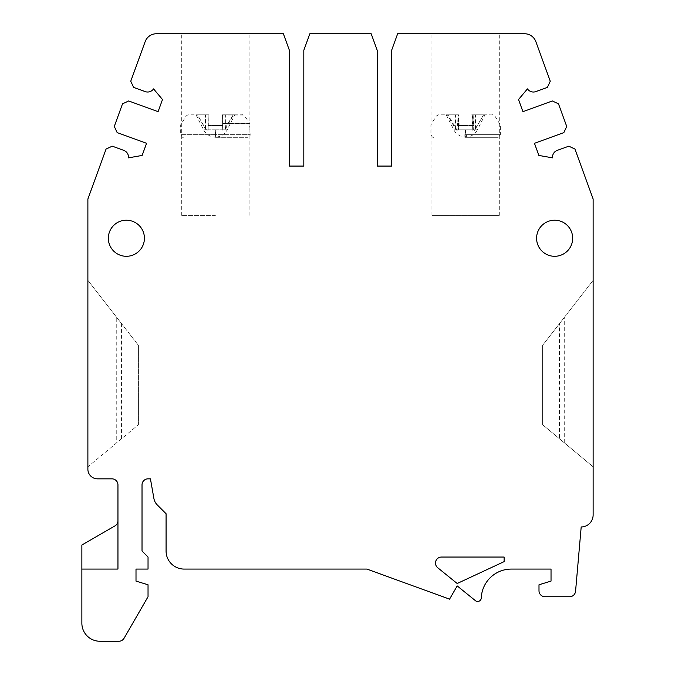 <?xml version="1.0" encoding="UTF-8"?>
<svg xmlns="http://www.w3.org/2000/svg" width="675" height="675" viewBox="0 0 675 675"><rect width="100%" height="100%" fill="white"/><g stroke="black" fill="none" stroke-linecap="round" stroke-linejoin="round"><path stroke-width="0.51" stroke-dasharray="3.38 2.53" d="M87.885 469.226A9.627 9.627 0 0 0 97.504 478.845L111.94 478.845A6.016 6.016 0 0 1 117.956 484.861L117.956 520.703A6.016 6.016 0 0 1 114.953 525.909L81.869 545.012L81.869 623.202A18.048 18.048 0 0 0 99.917 641.25L118.859 641.25A6.016 6.016 0 0 0 124.073 638.246L148.036 596.742L148.036 584.778L136.004 581.099L136.004 569.076L148.036 569.076L148.036 557.044L142.02 551.028L142.02 484.861A6.016 6.016 0 0 1 148.036 478.845L150.441 478.845L153.9 498.479A12.032 12.032 0 0 0 157.241 504.9L166.075 513.734L166.075 551.028A18.048 18.048 0 0 0 184.123 569.076L366.93 569.076L449.558 599.147L457.194 585.917L475.403 600.657A3.611 3.611 0 0 0 481.275 597.991A30.071 30.071 0 0 1 511.329 569.076L551.028 569.076L551.028 581.099L538.996 584.778L538.996 590.726A6.016 6.016 0 0 0 545.012 596.742L569.573 596.742A6.016 6.016 0 0 0 575.564 591.249L581.192 526.964A12.032 12.032 0 0 0 593.131 514.941L593.131 199.007L574.948 149.057L568.78 146.18L557.221 150.382A7.214 7.214 0 0 0 552.547 157.849L538.869 155.436L534.457 143.311L563.844 132.612L566.722 126.444L558.495 103.84L552.327 100.963L522.931 111.662L518.518 99.529L527.445 88.889A7.214 7.214 0 0 0 535.823 91.606L547.391 87.396L550.26 81.228L535.866 41.664A12.032 12.032 0 0 0 524.559 33.75L397.651 33.75L391.635 50.279L391.635 166.075L377.198 166.075L377.198 50.279L371.183 33.75L309.833 33.75L303.817 50.279L303.817 166.075L289.381 166.075L289.381 50.279L283.365 33.75L156.457 33.75A12.032 12.032 0 0 0 145.15 41.664L130.748 81.228L133.625 87.396L145.193 91.606A7.214 7.214 0 0 0 153.562 88.889L162.498 99.529L158.085 111.662L128.689 100.963L122.521 103.84L114.294 126.444L117.172 132.612L146.559 143.311L142.147 155.436L128.469 157.849A7.214 7.214 0 0 0 123.795 150.382L112.236 146.18L106.068 149.057L87.885 199.007L87.885 469.226M457.194 583.504L437.712 567.734A6.016 6.016 0 0 1 441.501 557.044L504.115 557.044L504.115 561.634L457.194 583.504M499.298 33.75L431.933 33.75L499.298 33.75L499.298 215.401L431.933 215.401L499.298 215.401M431.933 215.401L431.933 33.75M215.401 33.75L181.718 33.75L215.401 33.75M87.885 466.822L87.885 280.361L87.885 466.822L138.409 424.718L87.885 466.822M116.758 317.478L87.885 280.361L138.409 345.322L116.758 317.478L116.758 442.758M121.568 438.75L121.568 323.663M138.409 345.322L138.409 424.718L138.409 345.322M215.401 215.401L181.718 215.401L215.401 215.401M117.956 520.703L117.956 569.076L81.869 569.076M593.131 466.822L593.131 280.361L542.607 345.322L542.607 424.718L593.131 466.822L542.607 424.718L542.607 345.322L559.448 323.663L559.448 438.75M559.448 323.663L593.131 280.361M564.258 442.758L564.258 317.478M554.639 220.21A18.048 18.048 0 0 1 572.678 238.258A18.048 18.048 0 0 1 554.639 256.298A18.048 18.048 0 0 1 536.591 238.258A18.048 18.048 0 0 1 554.639 220.21M126.377 256.298A18.048 18.048 0 0 1 108.338 238.258A18.048 18.048 0 0 1 126.377 220.21A18.048 18.048 0 0 1 144.425 238.258A18.048 18.048 0 0 1 126.377 256.298M465.303 125.491L457.574 125.491L465.303 125.491M472.129 125.491L472.306 114.818L485.004 114.818L473.124 114.818L473.656 125.491L458.612 125.491L458.57 128.402L458.57 114.818L446.234 114.818L447.39 114.818L455.988 129.803L453.803 129.803L456.874 129.803L447.93 114.818M472.627 125.491L472.711 129.803L465.353 129.803L465.615 137.067A13.23 13.23 0 0 0 477.428 129.803L474.93 129.803C473.707 131.296 472.964 131.296 472.711 129.803M483.638 114.818L474.711 129.803L473.327 129.803L473.167 125.491M473.124 128.495L473.124 114.818L473.124 128.495M456.874 129.803L458.325 129.803L458.57 128.402M465.353 129.803L458.106 129.803C457.903 131.296 457.203 131.296 455.988 129.803M447.39 114.818L458.123 114.818L458.072 125.491M458.123 129.338L458.123 114.818L457.574 125.491M457.751 114.818L458.57 114.818M458.612 125.491L459.11 125.491L458.932 114.818M459.11 125.491L473.656 125.491M464.889 137.312L497.694 137.312L464.889 137.312L464.83 134.662L500.352 134.662L464.83 134.662M473.479 114.818L472.306 114.818M474.93 129.803L483.528 114.818M215.485 125.491L222.893 125.491L215.485 125.491M222.893 125.491L222.742 114.818L234.782 114.818L222.514 114.818L222.598 125.491L208.043 125.491L207.841 129.803L206.432 129.803L205.428 128.512L197.497 114.818L196.012 114.818L197.37 114.818L205.968 129.803L203.588 129.803L206.432 129.803M222.742 125.491L222.742 114.818L222.767 129.803L215.477 129.803L215.401 137.067A13.23 13.23 0 0 0 227.205 129.803L224.918 129.803C223.695 131.296 222.978 131.296 222.767 129.803L222.742 129.271M233.204 114.818L224.269 129.803L222.843 129.803L222.598 125.491M215.477 129.803L208.153 129.803C207.917 131.296 207.191 131.296 205.968 129.803M208.153 129.803L208.178 114.818L208.339 125.491M197.37 114.818L208.178 114.818M208.288 114.818L197.497 114.818M208.043 125.491L207.951 114.818M207.908 125.491L222.463 125.491M215.603 137.312L247.48 137.312L215.19 137.312L215.62 134.662L250.138 134.662L180.664 134.662L215.62 134.662M224.918 129.803L233.516 114.818M472.677 114.818L472.677 129.246M458.325 129.803L473.327 129.803M474.711 129.803L477.428 129.803L485.004 114.818M465.885 129.803L465.615 137.067A13.23 13.23 0 0 1 453.803 129.803L446.234 114.818M455.532 129.127L455.532 114.818M455.861 128.512L455.861 114.818M457.701 115.973L458.983 115.973M457.583 123.407L459.101 123.407M457.574 124.892L459.11 124.892M473.656 124.892L472.129 124.892M466.341 137.312L466.4 134.662M472.137 123.407L473.648 123.407M473.529 115.973L472.255 115.973M475.706 128.512L475.706 114.818M475.377 129.127L475.377 114.818M207.841 129.803L222.843 129.803M224.269 129.803L227.205 129.803L234.782 114.818M215.325 129.803L215.401 137.067A13.23 13.23 0 0 1 203.588 129.803L196.012 114.818M208.178 129.246L208.178 125.491M205.521 129.127L205.521 114.818M208.052 114.818L208.052 125.491L208.052 114.818M205.428 128.512L205.428 114.818M208.33 123.407L207.908 123.407M208.339 124.892L207.908 124.892M222.463 124.892L222.893 124.892M222.893 123.407L249.674 123.407L250.138 134.662C250.695 134.907 249.961 135.776 247.944 137.27L247.48 137.312M215.19 137.312L215.173 134.662M222.497 115.973L244.637 115.973L249.674 123.407L222.463 123.407M222.294 114.818L241.599 114.818C242.232 114.438 243.245 114.826 244.637 115.973L222.86 115.973M225.273 128.512L225.273 114.818M222.615 128.402L222.615 114.818M225.366 129.127L225.366 114.818M181.718 215.401L181.718 33.75M249.083 215.401L249.083 33.75M433.527 137.312C433.814 136.713 433.131 139.05 430.878 134.662L430.878 124.892L436.379 115.973L438.556 114.818L458.291 114.818M471.757 114.818L489.788 114.818C493.703 115.282 491.316 113.712 494.851 115.973L500.352 124.892L500.352 134.662C498.116 139.05 497.407 136.713 497.694 137.312M183.313 137.312C183.592 136.713 182.908 139.05 180.664 134.662L180.664 124.892L186.157 115.973C189.565 113.763 187.203 115.248 191.438 114.818L208.837 114.818"/><path stroke-width="1.01" d="M97.504 478.845A9.627 9.627 0 0 1 87.885 469.226L87.885 199.007L106.068 149.057L112.236 146.18L123.795 150.382A7.214 7.214 0 0 1 128.469 157.849L142.147 155.436L146.559 143.311L117.172 132.612L114.294 126.444L122.521 103.84L128.689 100.963L158.085 111.662L162.498 99.529L153.562 88.889A7.214 7.214 0 0 1 145.193 91.606L133.625 87.396L130.748 81.228L145.15 41.664A12.032 12.032 0 0 1 156.457 33.75L283.365 33.75L289.381 50.279L289.381 166.075L303.817 166.075L303.817 50.279L309.833 33.75L371.183 33.75L377.198 50.279L377.198 166.075L391.635 166.075L391.635 50.279L397.651 33.75L524.559 33.75A12.032 12.032 0 0 1 535.866 41.664L550.26 81.228L547.391 87.396L535.823 91.606A7.214 7.214 0 0 1 527.445 88.889L518.518 99.529L522.931 111.662L552.327 100.963L558.495 103.84L566.722 126.444L563.844 132.612L534.457 143.311L538.869 155.436L552.547 157.849A7.214 7.214 0 0 1 557.221 150.382L568.78 146.18L574.948 149.057L593.131 199.007L593.131 514.941A12.032 12.032 0 0 1 581.192 526.964L575.564 591.249A6.016 6.016 0 0 1 569.573 596.742L545.012 596.742A6.016 6.016 0 0 1 538.996 590.726L538.996 584.778L551.028 581.099L551.028 569.076L511.329 569.076A30.071 30.071 0 0 0 481.275 597.991A3.611 3.611 0 0 1 475.403 600.657L457.194 585.917L449.558 599.147L366.93 569.076L184.123 569.076A18.048 18.048 0 0 1 166.075 551.028L166.075 513.734L157.241 504.9A12.032 12.032 0 0 1 153.9 498.479L150.441 478.845L148.036 478.845A6.016 6.016 0 0 0 142.02 484.861L142.02 551.028L148.036 557.044L148.036 569.076L136.004 569.076L136.004 581.099L148.036 584.778L148.036 596.742L124.073 638.246A6.016 6.016 0 0 1 118.859 641.25L99.917 641.25A18.048 18.048 0 0 1 81.869 623.202L81.869 569.076L117.956 569.076L117.956 484.861A6.016 6.016 0 0 0 111.94 478.845L97.504 478.845M437.712 567.734L457.194 583.504L504.115 561.634L504.115 557.044L441.501 557.044A6.016 6.016 0 0 0 437.712 567.734M554.639 256.298A18.048 18.048 0 0 0 572.678 238.258A18.048 18.048 0 0 0 554.639 220.21A18.048 18.048 0 0 0 536.591 238.258A18.048 18.048 0 0 0 554.639 256.298M126.377 220.21A18.048 18.048 0 0 0 108.338 238.258A18.048 18.048 0 0 0 126.377 256.298A18.048 18.048 0 0 0 144.425 238.258A18.048 18.048 0 0 0 126.377 220.21M117.956 520.703A6.016 6.016 0 0 1 114.953 525.909L81.869 545.012L81.869 569.076M593.131 466.822L593.131 280.361"/></g></svg>

